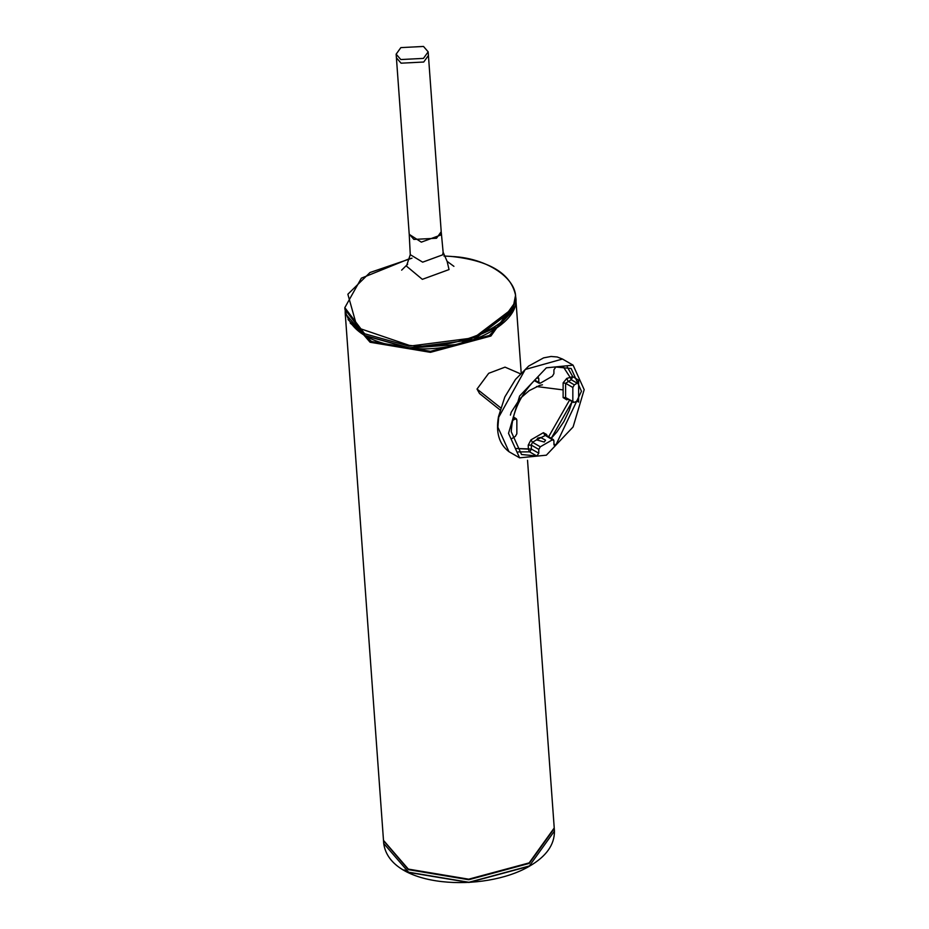 <?xml version="1.0" encoding="UTF-8"?>
<svg xmlns="http://www.w3.org/2000/svg" width="929" height="929" viewBox="0 0 929 929"><rect width="100%" height="100%" fill="white"/><g stroke="black" fill="none" stroke-linecap="round" stroke-linejoin="round"><path stroke-width="1.39" d="M348.038 319.588L371.147 341.64L430.452 351.545L489.85 335.532L514.097 307.534M512.448 311.343L489.409 335.439L430.464 351.325L371.612 341.5L350.221 323.118M515.746 299.045L515.99 301.112L490.907 336.031L430.452 352.335L370.09 342.255L345.24 313.514L383.491 840.362L408.33 869.103L468.692 879.182L529.158 862.878L554.23 827.96L527.533 460.261M345.24 313.514L345.182 311.424M428.164 51.838L428.42 55.473L423.729 62.022L401.073 63.184L396.416 57.795L401.073 63.184L423.729 62.022L428.42 55.473L441.217 231.693L436.514 238.242L413.858 239.415L409.201 234.015L396.149 54.161L400.852 47.611L423.508 46.45L428.164 51.838L423.461 58.388L400.805 59.549L396.149 54.161M553.916 443.888L555.844 445.049L553.916 444.48L553.916 440.683L552.407 439.812L540.306 446.791L532.48 442.285L531.237 445.061L531.388 449.044L515.386 448.463L528.369 449.125L529.484 451.854L528.369 449.125L528.218 445.177L530.982 439.858L532.48 442.285L536.579 439.858L544.231 442.03L545.555 440.183L540.666 437.501L537.879 438.012L536.579 439.858L546.043 435.097L553.498 439.707M553.916 440.683L544.847 435.132L543.395 432.682L530.982 439.858L543.395 432.682L546.67 434.517L546.716 435.515M548.667 436.723L569.419 400.364L548.667 436.723M568.049 398.947L566.783 399.83L567.654 399.412L566.783 399.83L563.125 397.589L563.125 382.887L566.783 378.405L572.74 376.663L571.265 379.717L565.61 383.305L565.61 397.566L573.298 402.443M538.332 377.534L538.785 378.521L536.869 377.952C520.867 393.675 512.332 411.605 511.252 431.764L521.529 454.502L536.869 456.011L529.484 451.854L518.161 451.935M519.601 457.834L508.523 433.344L519.601 396.056L546.357 367.826L573.1 365.167L584.178 389.657L573.1 426.945L546.357 455.187L519.601 457.834L508.976 451.703L497.886 427.201L498.757 416.389M520.321 373.748L505.039 367.141L488.689 373.307L477.03 389.054L500.638 407.796M500.023 409.91L479.527 393.513L477.03 389.054M562.904 366.2L569.895 377L562.904 366.2M555.844 445.049L581.461 391.237L571.172 368.511L555.844 367.001L553.916 369.788L553.916 373.586L552.407 376.21L540.306 383.201L534.616 380.077M540.306 383.201L538.785 382.318L538.785 378.521M567.247 366.862L572.74 376.663L578.639 380.158L578.639 402.071L576.665 400.991M572.055 401.781L551.245 438.325L556.912 431.927L563.891 421.592L569.291 410.316L572.055 401.781M540.306 446.791L538.785 449.415L538.785 453.213L536.869 456.011M554.346 445.455L553.916 444.48M546.67 434.517L546.078 435.12M528.218 445.177L531.237 445.061L538.785 449.415M578.639 380.158L577.188 383.224L574.343 384.861L572.833 387.474L572.833 401.456L574.343 402.327L578.244 400.585M563.125 397.589L565.61 397.566L574.343 402.327M577.188 400.689L578.639 402.071M511.809 438.627L515.34 436.398L516.849 433.773L516.849 419.803L515.34 418.933L512.46 420.535M516.849 419.803L513.133 417.562M569.895 377L571.265 379.717L577.188 383.224M566.783 378.405L568.049 381.215L574.343 384.861M563.125 382.887L565.61 383.305L572.833 387.474M383.514 840.629L408.377 869.649L468.739 879.728L529.193 863.424L554.265 828.505L554.45 831.049L554.323 829.783M404.138 869.904L409.05 872.482L468.959 882.469L528.961 866.304M529.379 865.967L468.924 882.271L408.563 872.192L383.712 843.451C389.704 888.321 484.183 892.699 529.251 866.316C546.171 856.538 554.578 844.786 554.45 831.049L529.379 865.967M451.029 256.474C492.672 257.786 526.441 285.9 512.436 307.592C505.782 329.876 449.044 350.651 409.271 345.356L357.2 327.623L347.864 294.238L369.986 272.522L411.988 258.181M344.822 307.65L364.632 333.755L409.178 346.18L473.883 337.831L512.994 308.173L515.56 295.259L513.122 309.856L474.011 339.515L409.294 347.864L364.749 335.439L344.938 309.334L344.822 307.65L361.358 278.166L410.049 258.471M365.364 335.787L409.329 348.061M409.236 234.352L421.325 242.144L440.822 235.014L441.287 232.494L443.133 252.27L442.645 254.848L422.672 262.164L410.27 254.662L406.461 266.112L422.347 279.339L449.044 269.573L447.116 261.363L443.133 252.27M499.291 326.067L458.032 344.45L409.492 348.073M562.835 389.866L536.532 386.522M573.1 365.167L562.475 359.035L525.222 369.487L498.815 417.04M529.89 451.68L531.388 449.044L538.785 453.213M521.192 372.843L515.99 301.112M383.526 840.908L383.712 843.451M515.56 295.259C510.88 273.428 489.386 260.48 451.099 256.416L443.911 256.009M515.688 296.932C521.424 324.895 460.784 354.019 409.399 348.166C371.112 344.102 349.629 331.154 344.938 309.334M453.921 266.344L447.116 261.363M409.248 234.828L410.27 254.662M407.657 264.231L401.642 270.142M508.976 451.703C499.128 444.19 495.645 432.496 498.501 416.622L504.819 396.962L515.502 379.415L528.671 366.061L543.604 357.874L551.048 356.469L557.203 356.98L562.475 359.035M534.338 380.669L539.25 383.317M510.404 415.112L511.264 412.174L519.938 398.68L529.193 390.644L539.772 385.349L542.466 384.815M516.419 418.828L513.307 416.9"/></g></svg>

